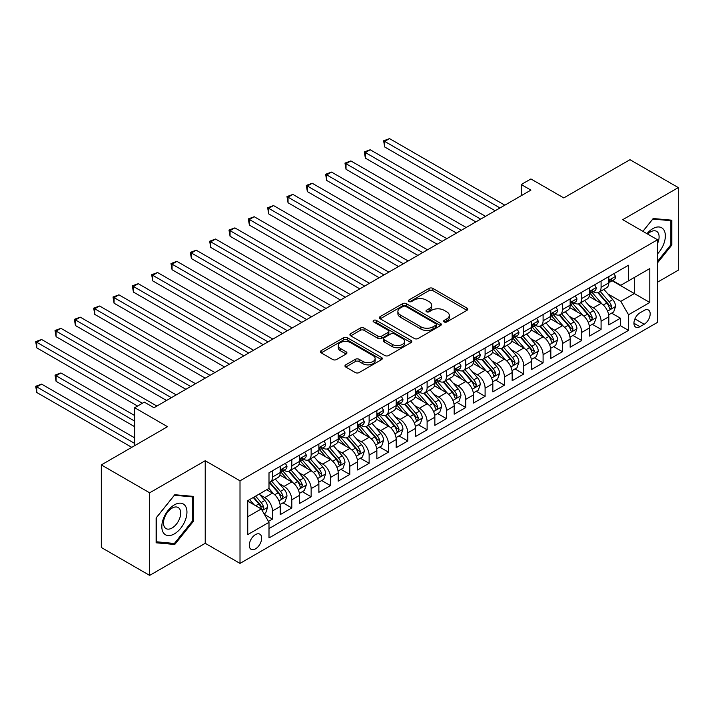 <?xml version="1.0" encoding="UTF-8"?>
<svg xmlns="http://www.w3.org/2000/svg" width="714" height="714" viewBox="0 0 714 714"><rect width="100%" height="100%" fill="white"/><g stroke="black" fill="none" stroke-linecap="round" stroke-linejoin="round"><path stroke-width="1.07" d="M444.179 321.934A1.874 1.08 0 0 0 446.839 321.934L466.992 310.295A2.686 1.553 0 0 0 467.786 309.198A2.686 1.553 0 0 0 466.992 308.109L432.845 288.385A2.686 1.553 0 0 0 429.052 288.385L408.89 300.023A1.874 1.08 0 0 0 408.337 300.79A1.874 1.08 0 0 0 408.89 301.558A1.874 1.08 0 0 0 411.55 301.558L414.156 300.058A8.586 4.953 0 0 1 426.303 300.058L429.141 301.701A8.586 4.953 0 0 1 431.658 305.199A8.586 4.953 0 0 1 429.141 308.707L426.535 310.215A1.874 1.08 0 0 0 425.99 310.983A1.874 1.08 0 0 0 426.535 311.75A1.874 1.08 0 0 0 429.194 311.75L431.8 310.242A8.586 4.953 0 0 1 443.947 310.242L446.786 311.884A8.586 4.953 0 0 1 449.302 315.392A8.586 4.953 0 0 1 446.786 318.899L444.179 320.399A1.874 1.08 0 0 0 443.635 321.166A1.874 1.08 0 0 0 444.179 321.934L444.179 320.399M255.469 548.887A8.747 5.052 120 0 0 261.19 541.185A8.747 5.052 120 0 0 259.851 534.17A8.747 5.052 120 0 0 255.469 534.607A8.747 5.052 120 0 0 249.757 542.31A8.747 5.052 120 0 0 251.096 549.325A8.747 5.052 120 0 0 255.469 548.887M345.754 364.845A2.686 1.553 0 0 0 344.969 365.943A2.686 1.553 0 0 0 345.754 367.041L355.34 372.565A2.686 1.553 0 0 0 359.133 372.565L381.526 359.642A2.686 1.553 0 0 0 382.311 358.544A2.686 1.553 0 0 0 381.526 357.455L347.37 337.74A2.686 1.553 0 0 0 343.577 337.74L321.193 350.663A2.686 1.553 0 0 0 320.399 351.761A2.686 1.553 0 0 0 321.193 352.85L332.76 359.535A2.686 1.553 0 0 0 336.553 359.535L346.138 354.001A2.686 1.553 0 0 0 346.924 352.903A2.686 1.553 0 0 0 346.138 351.815L340.399 348.494A7.176 4.141 0 0 1 338.293 345.567A7.176 4.141 0 0 1 342.729 341.738A7.176 4.141 0 0 1 350.547 342.64L373.029 355.617A7.176 4.141 0 0 1 375.136 358.544A7.176 4.141 0 0 1 370.7 362.373A7.176 4.141 0 0 1 362.882 361.48L359.133 359.312A2.686 1.553 0 0 0 355.34 359.312L345.754 364.845L345.754 367.041M657.523 282.173L678.3 270.178L678.3 187.595L629.98 159.695L563.774 197.921L530.913 178.946L521.247 184.524L530.913 190.111L153.992 407.721L144.326 402.143L134.669 407.721L134.669 445.661M149.645 492.812L149.645 575.395L205.221 543.309L205.221 460.726L149.645 492.812L101.326 464.912L167.522 426.695L134.669 407.721M205.221 460.726L240.011 480.817L657.523 239.77L657.523 322.353L240.011 563.4L240.011 480.817M678.3 187.595L622.724 219.68L657.523 239.77M414.343 338.498A2.686 1.553 0 0 0 418.136 338.498L440.529 325.575A2.686 1.553 0 0 0 441.314 324.477A2.686 1.553 0 0 0 440.529 323.388L406.373 303.673A2.686 1.553 0 0 0 402.58 303.673L380.196 316.597A2.686 1.553 0 0 0 379.411 317.694A2.686 1.553 0 0 0 380.196 318.783L414.343 338.498M374.404 322.344A1.874 1.08 0 0 1 376.305 322.603L376.305 320.372L411.023 340.417A2.686 1.553 0 0 1 411.808 341.515A2.686 1.553 0 0 1 411.023 342.613L388.639 355.536A2.686 1.553 0 0 1 384.846 355.536L350.69 335.821L350.69 333.625A2.686 1.553 0 0 0 349.905 334.723A2.686 1.553 0 0 0 350.69 335.821M350.69 333.625L360.275 328.092A2.686 1.553 0 0 1 364.069 328.092L377.92 336.089A2.686 1.553 0 0 0 381.713 336.089L388.068 332.421A2.686 1.553 0 0 0 388.853 331.332A2.686 1.553 0 0 0 388.068 330.234L373.645 321.907A1.874 1.08 0 0 1 373.101 321.139A1.874 1.08 0 0 1 374.261 320.14A1.874 1.08 0 0 1 376.305 320.372M149.645 575.395L101.326 547.495L101.326 464.912M268.473 521.407L272.48 519.096L264.466 514.464M259.896 494.757L264.751 497.56A10.933 6.31 60 0 1 272.48 510.947L280.218 506.485L280.218 514.633L291.812 507.931L283.021 502.852M279.228 483.592L284.083 486.395A10.933 6.31 60 0 1 291.812 499.791L299.541 495.32L299.541 503.468L311.143 496.774L302.343 491.696M298.559 472.436L303.405 475.238A10.933 6.31 60 0 1 311.143 488.626L318.872 484.163L318.872 492.312L330.475 485.618L321.675 480.54M317.882 461.271L322.737 464.073A10.933 6.31 60 0 1 330.475 477.47L338.204 473.007L338.204 481.147L349.798 474.453L341.006 469.375M337.213 450.115L342.068 452.917A10.933 6.31 60 0 1 349.798 466.304L357.536 461.842L357.536 469.99L369.129 463.297L360.338 458.218M356.545 438.958L361.4 441.761A10.933 6.31 60 0 1 369.129 455.148L376.858 450.686L376.858 458.834L388.461 452.14L379.661 447.062M375.876 427.793L380.723 430.596A10.933 6.31 60 0 1 388.461 443.992L396.19 439.529L396.19 447.669L407.783 440.975L398.992 435.897M395.199 416.637L400.054 419.439A10.933 6.31 60 0 1 407.783 432.827L415.521 428.364L415.521 436.513L427.115 429.819L418.324 424.741M414.531 405.481L419.386 408.274A10.933 6.31 60 0 1 427.115 421.671L434.853 417.208L434.853 425.357L446.446 418.654L437.655 413.576M433.862 394.315L438.717 397.118A10.933 6.31 60 0 1 446.446 410.514L454.175 406.043L454.175 414.191L465.778 407.498L456.978 402.419M453.194 383.159L458.04 385.962A10.933 6.31 60 0 1 465.778 399.349L473.507 394.887L473.507 403.035L485.101 396.341L476.309 391.263M472.516 371.994L477.371 374.796A10.933 6.31 60 0 1 485.101 388.193L492.839 383.73L492.839 391.87L504.432 385.176L495.641 380.098M491.848 360.838L496.703 363.64A10.933 6.31 60 0 1 504.432 377.028L512.161 372.565L512.161 380.714L523.764 374.02L514.964 368.942M511.179 349.681L516.035 352.484A10.933 6.31 60 0 1 523.764 365.871L531.493 361.409L531.493 369.557L543.095 362.855L534.295 357.785M530.511 338.516L535.357 341.319A10.933 6.31 60 0 1 543.095 354.715L550.824 350.253L550.824 358.392L562.418 351.699L553.627 346.62M549.834 327.36L554.689 330.163A10.933 6.31 60 0 1 562.418 343.55L570.156 339.088L570.156 347.236L581.749 340.542L572.958 335.464M569.165 316.204L574.02 318.997A10.933 6.31 60 0 1 581.749 332.394L589.478 327.931L589.478 336.08L601.081 329.377L601.081 321.238A10.933 6.31 -120 0 0 593.352 307.841L588.497 305.039M592.281 324.299L601.081 329.377M280.218 506.485A10.933 6.31 -120 0 0 272.48 493.088L266.688 489.742M299.541 495.32A10.933 6.31 -120 0 0 291.812 481.932L279.861 475.033M318.872 484.163A10.933 6.31 -120 0 0 311.143 470.776L299.184 463.868M338.204 473.007A10.933 6.31 -120 0 0 330.475 459.611L318.515 452.712M357.536 461.842A10.933 6.31 -120 0 0 349.798 448.454L337.847 441.555M376.858 450.686A10.933 6.31 -120 0 0 369.129 437.289L357.178 430.39M396.19 439.529A10.933 6.31 -120 0 0 388.461 426.133L376.501 419.234M415.521 428.364A10.933 6.31 -120 0 0 407.783 414.977L395.833 408.069M434.853 417.208A10.933 6.31 -120 0 0 427.115 403.812L415.164 396.913M454.175 406.043A10.933 6.31 -120 0 0 446.446 392.655L434.496 385.756M473.507 394.887A10.933 6.31 -120 0 0 465.778 381.499L453.818 374.591M492.839 383.73A10.933 6.31 -120 0 0 485.101 370.334L473.15 363.435M512.161 372.565A10.933 6.31 -120 0 0 504.432 359.178L492.481 352.279M531.493 361.409A10.933 6.31 -120 0 0 523.764 348.013L511.813 341.113M550.824 350.253A10.933 6.31 -120 0 0 543.095 336.856L531.136 329.957M570.156 339.088A10.933 6.31 -120 0 0 562.418 325.7L550.467 318.792M589.478 327.931A10.933 6.31 -120 0 0 581.749 314.535L569.799 307.636M644.18 310.411L639.931 312.866A8.47 4.891 120 0 0 634.398 320.327A8.47 4.891 120 0 0 635.692 327.119A8.47 4.891 120 0 0 639.931 326.7L644.18 324.245A8.47 4.891 120 0 0 649.722 316.775A8.47 4.891 120 0 0 648.419 309.992A8.47 4.891 120 0 0 644.18 310.411M247.74 516.749L261.27 508.939L268.999 522.327L268.999 537.954L628.525 330.386L628.525 314.758L620.796 301.37L607.828 293.882M268.999 522.327L247.74 534.607L247.74 500.684L268.999 488.403L268.999 472.784L628.525 265.215L628.525 280.834L649.794 268.562L649.794 302.486L628.525 314.758M283.976 470.267L284.083 470.33A10.933 6.31 60 0 0 289.545 470.865L297.283 466.403A10.933 6.31 -120 0 0 299.541 461.396L299.541 455.148M303.307 459.111L303.405 459.164A10.933 6.31 60 0 0 308.876 459.709L316.605 455.246A10.933 6.31 -120 0 0 318.872 450.239L318.872 443.992M322.639 447.946L322.737 448.008A10.933 6.31 60 0 0 328.208 448.544L335.937 444.081A10.933 6.31 -120 0 0 338.204 439.074L338.204 432.827M341.97 436.789L342.068 436.843A10.933 6.31 60 0 0 347.539 437.387L355.269 432.925A10.933 6.31 -120 0 0 357.536 427.918L357.536 421.671M361.293 425.633L361.4 425.687A10.933 6.31 60 0 0 366.862 426.231L374.6 421.769A10.933 6.31 -120 0 0 376.858 416.762L376.858 410.505M380.624 414.468L380.723 414.531A10.933 6.31 60 0 0 386.194 415.066L393.923 410.604A10.933 6.31 -120 0 0 396.19 405.597L396.19 399.349M399.956 403.312L400.054 403.365A10.933 6.31 60 0 0 405.525 403.91L413.254 399.447A10.933 6.31 -120 0 0 415.521 394.44L415.521 388.193M419.288 392.147L419.386 392.209A10.933 6.31 60 0 0 424.848 392.754L432.586 388.282A10.933 6.31 -120 0 0 434.853 383.284L434.853 377.028M438.61 380.99L438.717 381.053A10.933 6.31 60 0 0 444.179 381.588L451.917 377.126A10.933 6.31 -120 0 0 454.175 372.119L454.175 365.871M457.942 369.834L458.04 369.888A10.933 6.31 60 0 0 463.511 370.432L471.24 365.97A10.933 6.31 -120 0 0 473.507 360.963L473.507 354.715M477.273 358.669L477.371 358.731A10.933 6.31 60 0 0 482.842 359.267L490.572 354.804A10.933 6.31 -120 0 0 492.839 349.798L492.839 343.55M496.605 347.513L496.703 347.566A10.933 6.31 60 0 0 502.165 348.111L509.903 343.648A10.933 6.31 -120 0 0 512.161 338.641L512.161 332.394M515.927 336.348L516.035 336.41A10.933 6.31 60 0 0 521.497 336.954L529.226 332.492A10.933 6.31 -120 0 0 531.493 327.485L531.493 321.229M535.259 325.191L535.357 325.254A10.933 6.31 60 0 0 540.828 325.789L548.557 321.327A10.933 6.31 -120 0 0 550.824 316.32L550.824 310.072M554.591 314.035L554.689 314.089A10.933 6.31 60 0 0 560.16 314.633L567.889 310.171A10.933 6.31 -120 0 0 570.156 305.164L570.156 298.916M573.913 302.87L574.02 302.932A10.933 6.31 60 0 0 579.482 303.477L587.22 299.005A10.933 6.31 -120 0 0 589.478 294.007L589.478 287.751M268.999 528.583L620.412 325.7L620.412 318.221L608.81 324.915L608.81 316.766A10.933 6.31 -120 0 0 601.081 303.379L589.13 296.48M593.245 291.714L593.352 291.776A10.933 6.31 -120 0 0 598.814 292.312A10.933 6.31 -120 0 0 601.081 287.305L601.081 281.057M598.814 292.312L606.543 287.849A10.933 6.31 -120 0 0 608.81 282.842L608.81 276.595M272.48 470.776L272.48 477.023A10.933 6.31 60 0 1 270.222 482.03A10.933 6.31 60 0 1 268.999 482.468M270.222 482.03L277.951 477.559A10.933 6.31 -120 0 0 280.218 472.561L280.218 466.304M291.812 459.611L291.812 465.858A10.933 6.31 60 0 1 289.545 470.865M311.143 448.454L311.143 454.702A10.933 6.31 60 0 1 308.876 459.709M330.475 437.289L330.475 443.546A10.933 6.31 60 0 1 328.208 448.544M349.798 426.133L349.798 432.381A10.933 6.31 60 0 1 347.539 437.387M369.129 414.977L369.129 421.224A10.933 6.31 60 0 1 366.862 426.231M388.461 403.812L388.461 410.068A10.933 6.31 60 0 1 386.194 415.066M407.783 392.655L407.783 398.903A10.933 6.31 60 0 1 405.525 403.91M427.115 381.499L427.115 387.747A10.933 6.31 60 0 1 424.848 392.754M446.446 370.334L446.446 376.581A10.933 6.31 60 0 1 444.179 381.588M465.778 359.178L465.778 365.425A10.933 6.31 60 0 1 463.511 370.432M485.101 348.013L485.101 354.269A10.933 6.31 60 0 1 482.842 359.267M504.432 336.856L504.432 343.104A10.933 6.31 60 0 1 502.165 348.111M523.764 325.7L523.764 331.948A10.933 6.31 60 0 1 521.497 336.954M543.095 314.535L543.095 320.782A10.933 6.31 60 0 1 540.828 325.789M562.418 303.379L562.418 309.626A10.933 6.31 60 0 1 560.16 314.633M581.749 292.213L581.749 298.47A10.933 6.31 60 0 1 579.482 303.477M581.749 332.394L581.749 340.542M562.418 343.55L562.418 351.699M543.095 354.715L543.095 362.855M523.764 365.871L523.764 374.02M504.432 377.028L504.432 385.176M485.101 388.193L485.101 396.341M465.778 399.349L465.778 407.498M446.446 410.514L446.446 418.654M427.115 421.671L427.115 429.819M407.783 432.827L407.783 440.975M388.461 443.992L388.461 452.14M369.129 455.148L369.129 463.297M349.798 466.304L349.798 474.453M330.475 477.47L330.475 485.618M311.143 488.626L311.143 496.774M291.812 499.791L291.812 507.931M272.48 510.947L272.48 519.096M261.27 508.939L247.74 501.13M620.796 301.37L634.327 293.561L634.327 277.487L649.794 268.562M612.193 280.781L649.794 302.486M612.576 280.557L620.796 285.297L628.525 280.834M205.221 543.309L240.011 563.4M521.247 184.524L521.247 195.69M611.612 313.143L620.412 318.221M620.412 325.7L628.525 330.386M657.523 262.859L671.82 245.063L671.82 220.189L653.176 218.529L642.886 231.318M156.125 542.801L174.769 544.47L193.423 521.265L193.423 496.391L174.769 494.722L156.125 517.927L156.125 542.801M670.857 244.5L671.82 245.063M192.459 520.702L193.423 521.265M172.806 543.327L174.769 544.47M444.929 322.201L446.786 321.13A8.586 4.953 0 0 0 449.302 317.623L449.302 315.392M431.658 305.199L431.658 307.431A8.586 4.953 0 0 1 429.141 310.938L427.284 312.009M466.956 310.313L432.845 290.616A2.686 1.553 0 0 0 429.052 290.616L409.64 301.826M440.493 325.602L406.373 305.904A2.686 1.553 0 0 0 402.58 305.904L380.232 318.81M435.781 325.245A1.874 1.08 0 0 0 436.334 324.477A1.874 1.08 0 0 0 435.781 323.719L405.811 306.404A1.874 1.08 0 0 0 403.151 306.404L400.402 307.993A8.586 4.953 0 0 0 397.885 311.5A8.586 4.953 0 0 0 400.402 315.008L420.894 326.833A8.586 4.953 0 0 0 433.032 326.833L435.781 325.245L435.781 327.476A1.874 1.08 0 0 0 436.334 326.717L436.334 324.477M397.885 311.5L397.885 313.732A8.586 4.953 0 0 0 400.402 317.239L400.402 315.008M435.781 327.476L433.032 329.065A8.586 4.953 0 0 1 420.894 329.065L400.402 317.239M350.726 335.839L360.275 330.332L360.275 328.092M388.853 331.332L388.853 333.563A2.686 1.553 0 0 1 388.068 334.652L381.713 338.329A2.686 1.553 0 0 1 377.92 338.329L364.069 330.332A2.686 1.553 0 0 0 360.275 330.332M376.305 322.603L410.987 342.631M392.289 344.389A7.176 4.141 0 0 0 400.108 345.29A7.176 4.141 0 0 0 404.543 341.462A7.176 4.141 0 0 0 402.437 338.534L394.521 333.956A2.686 1.553 0 0 0 390.728 333.956L384.373 337.624A2.686 1.553 0 0 0 383.579 338.722A2.686 1.553 0 0 0 384.373 339.819L392.289 344.389L392.289 346.62A7.176 4.141 0 0 0 400.108 347.522A7.176 4.141 0 0 0 404.543 343.693L404.543 341.462M383.579 338.722L383.579 340.953A2.686 1.553 0 0 0 384.373 342.051L384.373 339.819M392.289 346.62L384.373 342.051M375.136 358.544L375.136 360.784A7.176 4.141 0 0 1 370.7 364.604A7.176 4.141 0 0 1 362.882 363.712L359.133 361.543A2.686 1.553 0 0 0 355.34 361.543L345.79 367.058M338.293 345.567L338.293 347.798A7.176 4.141 0 0 0 340.399 350.726L340.399 348.494M346.103 354.019L340.399 350.726M381.49 359.669L347.37 339.971A2.686 1.553 0 0 0 343.577 339.971L321.229 352.877M608.649 314.856L613.647 311.973L615.575 306.386A7.247 4.186 -120 0 0 612.755 299.585L603.919 289.366M602.152 304.084L592.058 292.401M596.413 300.683L590.549 293.9A17.359 10.023 -120 0 0 590.014 293.293M384.685 191.611L456.496 233.076L346.031 169.298L346.031 163.711L350.86 160.927L466.162 227.489M597.832 292.704L606.766 303.048A7.247 4.186 60 0 1 609.345 308.037L609.872 308.894L610.854 308.76L611.666 306.699A7.247 4.186 -120 0 0 609.087 301.71L600.251 291.482M598.359 292.535L607.953 303.646A3.686 2.133 60 0 1 608.881 305.092L611.666 306.699M613.933 273.641L615.575 276.479A7.247 4.186 60 0 1 614.076 279.692L610.408 281.807A7.247 4.186 -120 0 0 611.666 280.138L611.514 279.495M499.987 207.961L384.685 141.399L389.523 138.605L504.816 205.177M609.051 282.146L609.087 282.146A7.247 4.186 -120 0 0 610.408 281.807M610.729 279.602L611.666 280.138C611.211 279.049 610.434 279.495 609.345 281.477A7.247 4.186 60 0 1 608.81 282.512M495.159 210.755L384.685 146.977L384.685 141.399L383.623 140.783L389.523 138.605M384.685 146.977L383.623 140.783M657.523 253.872A17.77 10.255 120 0 0 665.118 233.264A17.77 10.255 120 0 0 652.783 228.667A17.77 10.255 120 0 0 646.964 233.674M657.523 243.528A12.165 7.024 120 0 0 656.577 231.318A12.165 7.024 120 0 0 650.499 231.916A12.165 7.024 120 0 0 647.687 234.085M642.921 231.345L652.783 219.073L670.857 220.688L670.857 244.786L657.523 261.378M669.661 220.001L670.857 220.688M185.265 520.345A17.77 10.255 120 0 0 180.669 503.183A17.77 10.255 120 0 0 163.506 518.4A17.77 10.255 120 0 0 168.102 535.562A17.77 10.255 120 0 0 185.265 520.345M179.544 518.721A12.165 7.024 120 0 0 178.179 507.52A12.165 7.024 120 0 0 164.648 517.382A12.165 7.024 120 0 0 166.014 528.583A12.165 7.024 120 0 0 179.544 518.721M156.312 541.855L156.312 517.757L174.386 495.275L192.459 496.89L192.459 520.988L174.386 543.47L156.125 541.747M191.263 496.194L192.459 496.89M589.318 326.012L594.316 323.13L596.244 317.551A7.247 4.186 -120 0 0 593.423 310.751L584.596 300.523M582.82 315.249L572.735 303.557M577.082 311.839L571.227 305.056A17.359 10.023 -120 0 0 570.682 304.459M365.363 202.776L437.164 244.233L326.7 180.455L326.7 174.876L331.537 172.083L446.83 238.654M578.501 303.869L587.435 314.205A7.247 4.186 60 0 1 590.014 319.203L590.54 320.059L591.522 319.917L592.334 317.855A7.247 4.186 -120 0 0 589.755 312.866L580.919 302.647M579.027 303.7L588.622 314.812A3.686 2.133 60 0 1 589.559 316.257L592.334 317.855M569.986 337.178L574.984 334.286L576.921 328.708A7.247 4.186 -120 0 0 574.101 321.907L565.265 311.679M563.498 326.405L553.404 314.713M557.75 323.005L551.895 316.222A17.359 10.023 -120 0 0 551.351 315.615M346.031 213.932L417.842 255.389L307.368 191.611L307.368 186.033L312.205 183.248L427.507 249.811M559.169 315.026L568.103 325.37A7.247 4.186 60 0 1 570.691 330.359L571.218 331.216L572.191 331.082L573.003 329.02A7.247 4.186 -120 0 0 570.424 324.031L561.597 313.803M559.696 314.856L569.299 325.968A3.686 2.133 60 0 1 570.227 327.414L573.003 329.02M550.664 348.334L555.653 345.451L557.589 339.873A7.247 4.186 -120 0 0 554.769 333.072L545.933 322.844M544.166 337.561L534.072 325.879M538.418 334.161L532.564 327.378A17.359 10.023 -120 0 0 532.028 326.771M326.7 225.097L398.51 266.554L288.045 202.776L288.045 197.198L292.874 194.404L408.176 260.967M539.846 326.182L548.771 336.526A7.247 4.186 60 0 1 551.36 341.515L551.886 342.381L552.868 342.238L553.68 340.176A7.247 4.186 -120 0 0 551.092 335.187L542.265 324.959M540.364 326.012L549.967 337.133A3.686 2.133 60 0 1 550.896 338.57L553.68 340.176M531.332 359.49L536.33 356.607L538.258 351.029A7.247 4.186 -120 0 0 535.438 344.228L526.611 334M524.835 348.727L514.74 337.035M519.096 345.317L513.232 338.534A17.359 10.023 -120 0 0 512.697 337.936M307.368 236.254L379.179 277.71L268.714 213.932L268.714 208.354L273.542 205.561L388.844 272.132M520.515 337.347L529.449 347.691A7.247 4.186 60 0 1 532.028 352.68L532.555 353.537L533.536 353.394L534.349 351.342A7.247 4.186 -120 0 0 531.769 346.344L522.934 336.124M521.041 337.178L530.636 348.289A3.686 2.133 60 0 1 531.564 349.735L534.349 351.342M594.601 284.797L596.244 287.644A7.247 4.186 60 0 1 594.744 290.848L591.076 292.963A7.247 4.186 -120 0 0 592.334 291.303L592.183 290.66M480.656 219.127L365.363 152.555L370.191 149.762L485.493 216.333M589.728 293.311L589.755 293.311A7.247 4.186 -120 0 0 591.076 292.963M591.397 290.759L592.334 291.303C591.879 290.205 591.103 290.652 590.014 292.642A7.247 4.186 60 0 1 589.478 293.668M475.827 221.911L365.363 158.133L365.363 152.555L364.301 151.939L370.191 149.762M365.363 158.133L364.301 151.939M575.279 295.953L576.921 298.8A7.247 4.186 60 0 1 575.422 302.004L571.744 304.128A7.247 4.186 -120 0 0 573.003 302.459L572.851 301.817M461.333 230.283L344.969 163.104L350.86 160.927M570.397 304.467L570.424 304.467A7.247 4.186 -120 0 0 571.744 304.128M572.075 301.915L573.003 302.459C572.548 301.37 571.78 301.817 570.691 303.798A7.247 4.186 60 0 1 570.156 304.824M346.031 169.298L344.969 163.104M555.947 307.118L557.589 309.965A7.247 4.186 60 0 1 556.09 313.169L552.413 315.285A7.247 4.186 -120 0 0 553.68 313.616L553.529 312.973M442.002 241.439L325.638 174.261L331.537 172.083M551.065 315.624L551.092 315.624A7.247 4.186 -120 0 0 552.413 315.285M552.743 313.08L553.68 313.616C553.225 312.527 552.449 312.973 551.36 314.954A7.247 4.186 60 0 1 550.824 315.99M326.7 180.455L325.638 174.261M536.616 318.274L538.258 321.121A7.247 4.186 60 0 1 536.758 324.326L533.09 326.45A7.247 4.186 -120 0 0 534.349 324.781L534.197 324.138M422.67 252.604L306.306 185.417L312.205 183.248M531.734 326.789L531.769 326.789A7.247 4.186 -120 0 0 533.09 326.45M533.412 324.236L534.349 324.781C533.894 323.683 533.117 324.129 532.028 326.119A7.247 4.186 60 0 1 531.493 327.146M307.368 191.611L306.306 185.417M512 370.655L516.998 367.772L518.926 362.185A7.247 4.186 -120 0 0 516.106 355.385L507.279 345.165M505.512 359.883L495.418 348.2M499.764 356.482L493.909 349.699A17.359 10.023 -120 0 0 493.365 349.092M288.045 247.41L359.847 288.867L249.382 225.088L249.382 219.51L254.22 216.726L369.513 283.288M501.183 348.503L510.117 358.847A7.247 4.186 60 0 1 512.697 363.837L513.223 364.693L514.205 364.559L515.017 362.498A7.247 4.186 -120 0 0 512.438 357.509L503.602 347.281M501.71 348.334L511.304 359.445A3.686 2.133 60 0 1 512.241 360.891L515.017 362.498M517.284 329.44L518.926 332.278A7.247 4.186 60 0 1 517.427 335.482L513.759 337.606A7.247 4.186 -120 0 0 515.017 335.937L514.865 335.294M403.339 263.761L286.983 196.582L292.874 194.404M512.411 337.945L512.438 337.945A7.247 4.186 -120 0 0 513.759 337.606M514.08 335.401L515.017 335.937C514.562 334.848 513.794 335.294 512.697 337.276A7.247 4.186 60 0 1 512.161 338.311M288.045 202.776L286.983 196.582M492.678 381.811L497.667 378.929L499.604 373.351A7.247 4.186 -120 0 0 496.783 366.55L487.948 356.322M486.18 371.039L476.086 359.356M480.433 367.639L474.578 360.856A17.359 10.023 -120 0 0 474.042 360.249M268.714 258.575L340.524 300.032L230.06 236.254L230.06 230.676L234.888 227.882L350.19 294.454M481.852 359.66L490.786 370.004A7.247 4.186 60 0 1 493.374 374.993L493.901 375.859L494.873 375.716L495.686 373.654A7.247 4.186 -120 0 0 493.106 368.665L484.279 358.446M482.378 359.499L491.982 370.611A3.686 2.133 60 0 1 492.91 372.048L495.686 373.654M497.961 340.596L499.604 343.443A7.247 4.186 60 0 1 498.104 346.647L494.427 348.762A7.247 4.186 -120 0 0 495.686 347.093L495.534 346.451M384.016 274.917L267.652 207.738L273.542 205.561M493.079 349.101L493.106 349.101A7.247 4.186 -120 0 0 494.427 348.762M494.757 346.558L495.686 347.093C495.23 346.004 494.463 346.451 493.374 348.432A7.247 4.186 60 0 1 492.839 349.467M268.714 213.932L267.652 207.738M473.346 392.968L478.335 390.085L480.272 384.507A7.247 4.186 -120 0 0 477.452 377.706L468.616 367.478M466.849 382.204L456.755 370.512M461.101 378.795L455.246 372.021A17.359 10.023 -120 0 0 454.711 371.414M249.382 269.731L321.193 311.188L210.728 247.41L210.728 241.832L215.557 239.038L330.859 305.61M462.529 370.825L471.454 381.169A7.247 4.186 60 0 1 474.042 386.158L474.569 387.015L475.551 386.881L476.363 384.819A7.247 4.186 -120 0 0 473.775 379.83L464.948 369.602M463.047 370.655L472.65 381.767A3.686 2.133 60 0 1 473.578 383.213L476.363 384.819M478.63 351.752L480.272 354.599A7.247 4.186 60 0 1 478.773 357.803L475.096 359.927A7.247 4.186 -120 0 0 476.363 358.258L476.211 357.616M364.684 286.082L248.32 218.903L254.22 216.726M473.748 360.267L473.775 360.267A7.247 4.186 -120 0 0 475.096 359.927M475.426 357.714L476.363 358.258C475.908 357.17 475.131 357.616 474.042 359.597A7.247 4.186 60 0 1 473.507 360.624M249.382 225.088L248.32 218.903M454.015 404.133L459.013 401.25L460.941 395.672A7.247 4.186 -120 0 0 458.12 388.862L449.293 378.643M447.517 393.36L437.423 381.678M441.779 389.96L435.915 383.177A17.359 10.023 -120 0 0 435.379 382.57M230.06 280.888L301.861 322.353L191.397 258.575L191.397 252.988L196.225 250.203L311.527 316.766M443.198 381.981L452.132 392.325A7.247 4.186 60 0 1 454.711 397.314L455.237 398.171L456.219 398.037L457.031 395.975A7.247 4.186 -120 0 0 454.452 390.986L445.616 380.758M443.724 381.811L453.319 392.923A3.686 2.133 60 0 1 454.247 394.369L457.031 395.975M459.298 362.917L460.941 365.755A7.247 4.186 60 0 1 459.441 368.968L455.773 371.084A7.247 4.186 -120 0 0 457.031 369.415L456.88 368.772M345.353 297.238L228.989 230.06L234.888 227.882M454.416 371.423L454.452 371.423A7.247 4.186 -120 0 0 455.773 371.084M456.094 368.879L457.031 369.415C456.576 368.326 455.8 368.772 454.711 370.753A7.247 4.186 60 0 1 454.175 371.789M230.06 236.254L228.989 230.06M434.683 415.289L439.681 412.406L441.609 406.828A7.247 4.186 -120 0 0 438.789 400.027L429.962 389.799M428.195 404.526L418.101 392.834M422.447 401.116L416.592 394.333A17.359 10.023 -120 0 0 416.048 393.735M210.728 292.053L282.53 333.509L172.065 269.731L172.065 264.153L176.902 261.36L292.196 327.931M423.866 393.146L432.8 403.481A7.247 4.186 60 0 1 435.379 408.479L435.906 409.336L436.888 409.193L437.7 407.141A7.247 4.186 -120 0 0 435.121 402.143L426.285 391.924M424.393 392.977L433.987 404.088A3.686 2.133 60 0 1 434.924 405.534L437.7 407.141M439.967 374.074L441.609 376.921A7.247 4.186 60 0 1 440.11 380.125L436.441 382.249A7.247 4.186 -120 0 0 437.7 380.58L437.548 379.937M326.021 308.403L209.666 241.216L215.557 239.038M435.094 382.588L435.121 382.588A7.247 4.186 -120 0 0 436.441 382.249M436.763 380.035L437.7 380.58C437.245 379.482 436.477 379.928 435.379 381.919A7.247 4.186 60 0 1 434.853 382.945M210.728 247.41L209.666 241.216M415.361 426.454L420.35 423.572L422.286 417.985A7.247 4.186 -120 0 0 419.466 411.184L410.63 400.965M408.863 415.682L398.769 403.999M403.115 412.281L397.261 405.498A17.359 10.023 -120 0 0 396.725 404.892M191.397 303.209L263.207 344.666L152.742 280.888L152.742 275.309L157.571 272.525L272.873 339.088M404.535 404.303L413.468 414.647A7.247 4.186 60 0 1 416.057 419.636L416.583 420.492L417.556 420.359L418.377 418.297A7.247 4.186 -120 0 0 415.789 413.308L406.962 403.08M405.061 404.133L414.664 415.245A3.686 2.133 60 0 1 415.593 416.69L418.377 418.297M420.644 385.23L422.286 388.077A7.247 4.186 60 0 1 420.787 391.281L417.11 393.405A7.247 4.186 -120 0 0 418.377 391.736L418.217 391.093M306.699 319.56L190.335 252.381L196.225 250.203M415.762 393.744L415.789 393.744A7.247 4.186 -120 0 0 417.11 393.405M417.44 391.192L418.377 391.736C417.913 390.647 417.146 391.093 416.057 393.075A7.247 4.186 60 0 1 415.521 394.101M191.397 258.575L190.335 252.381M396.029 437.611L401.018 434.728L402.955 429.15A7.247 4.186 -120 0 0 400.135 422.349L391.299 412.121M389.532 426.838L379.437 415.155M383.793 423.438L377.929 416.655A17.359 10.023 -120 0 0 377.394 416.048M172.065 314.374L243.876 355.831L133.411 292.053L133.411 286.475L138.239 283.681L253.541 350.244M385.212 415.459L394.146 425.803A7.247 4.186 60 0 1 396.725 430.792L397.252 431.658L398.233 431.515L399.046 429.453A7.247 4.186 -120 0 0 396.457 424.464L387.631 414.236M385.73 415.289L395.333 426.41A3.686 2.133 60 0 1 396.261 427.847L399.046 429.453M401.313 396.395L402.955 399.242A7.247 4.186 60 0 1 401.455 402.446L397.778 404.561A7.247 4.186 -120 0 0 399.046 402.892L398.894 402.25M287.367 330.716L171.003 263.537L176.902 261.36M396.431 404.9L396.457 404.9A7.247 4.186 -120 0 0 397.778 404.561M398.109 402.357L399.046 402.892C398.591 401.803 397.814 402.25 396.725 404.231A7.247 4.186 60 0 1 396.19 405.266M172.065 269.731L171.003 263.537M376.697 448.767L381.695 445.884L383.623 440.306A7.247 4.186 -120 0 0 380.803 433.505L371.976 423.277M370.2 438.003L360.106 426.312M364.461 434.594L358.598 427.811A17.359 10.023 -120 0 0 358.062 427.213M152.742 325.53L224.544 366.987L114.079 303.209L114.079 297.631L118.917 294.837L234.21 361.409M365.88 426.624L374.814 436.968A7.247 4.186 60 0 1 377.394 441.957L377.92 442.814L378.902 442.671L379.714 440.618A7.247 4.186 -120 0 0 377.135 435.629L368.299 425.401M366.407 426.454L376.001 437.566A3.686 2.133 60 0 1 376.93 439.012L379.714 440.618M381.981 407.551L383.623 410.398A7.247 4.186 60 0 1 382.124 413.602L378.456 415.726A7.247 4.186 -120 0 0 379.714 414.058L379.562 413.415M268.036 341.881L151.671 274.694L157.571 272.525M377.099 416.066L377.135 416.066A7.247 4.186 -120 0 0 378.456 415.726M378.777 413.513L379.714 414.058C379.259 412.96 378.482 413.406 377.394 415.396A7.247 4.186 60 0 1 376.858 416.423M152.742 280.888L151.671 274.694M362.65 418.716L364.292 421.555A7.247 4.186 60 0 1 362.792 424.759L359.124 426.883A7.247 4.186 -120 0 0 360.383 425.214L360.231 424.571M248.704 353.037L132.349 285.859L138.239 283.681M357.776 427.222L357.803 427.222A7.247 4.186 -120 0 0 359.124 426.883M359.454 424.678L360.383 425.214C359.927 424.125 359.16 424.571 358.062 426.553A7.247 4.186 60 0 1 357.536 427.588M133.411 292.053L132.349 285.859M343.327 429.873L344.969 432.72A7.247 4.186 60 0 1 343.47 435.924L339.793 438.039A7.247 4.186 -120 0 0 341.06 436.37L340.899 435.727M229.381 364.194L113.017 297.015L118.917 294.837M338.445 438.378L338.472 438.378A7.247 4.186 -120 0 0 339.793 438.039M340.123 435.835L341.06 436.37C340.605 435.281 339.828 435.727 338.739 437.709A7.247 4.186 60 0 1 338.204 438.744M114.079 303.209L113.017 297.015M357.366 459.932L362.364 457.049L364.292 451.462A7.247 4.186 -120 0 0 361.471 444.661L352.645 434.442M350.877 449.16L340.783 437.477M345.13 445.759L339.275 438.976A17.359 10.023 -120 0 0 338.731 438.369M133.411 336.687L205.213 378.143L94.748 314.374L94.748 308.787L99.585 306.003L214.878 372.565M346.549 437.78L355.483 448.124A7.247 4.186 60 0 1 358.062 453.113L358.589 453.97L359.57 453.836L360.383 451.775A7.247 4.186 -120 0 0 357.803 446.786L348.967 436.557M347.075 437.611L356.67 448.722A3.686 2.133 60 0 1 357.607 450.168L360.383 451.775M338.043 471.088L343.032 468.205L344.969 462.627A7.247 4.186 -120 0 0 342.149 455.827L333.313 445.598M331.546 460.316L321.452 448.633M325.798 456.915L319.943 450.132A17.359 10.023 -120 0 0 319.408 449.525M114.079 347.852L185.89 389.308L75.425 325.53L75.425 319.952L80.254 317.159L195.556 383.73M327.217 448.945L336.151 459.281A7.247 4.186 60 0 1 338.739 464.27L339.266 465.135L340.239 464.993L341.06 462.931A7.247 4.186 -120 0 0 338.472 457.942L329.645 447.723M327.744 448.776L337.347 459.887A3.686 2.133 60 0 1 338.275 461.324L341.06 462.931M318.712 482.253L323.71 479.362L325.638 473.784A7.247 4.186 -120 0 0 322.817 466.983L313.981 456.755M312.214 471.481L302.12 459.789M306.476 468.081L300.612 461.298A17.359 10.023 -120 0 0 300.076 460.691M94.748 359.008L166.558 400.465L56.094 336.687L56.094 331.109L60.922 328.315L176.224 394.887M307.895 460.102L316.829 470.446A7.247 4.186 60 0 1 319.408 475.435L319.934 476.292L320.916 476.158L321.728 474.096A7.247 4.186 -120 0 0 319.14 469.107L310.313 458.879M308.421 459.932L318.016 471.044A3.686 2.133 60 0 1 318.944 472.489L321.728 474.096M323.995 441.029L325.638 443.876A7.247 4.186 60 0 1 324.138 447.08L320.461 449.204A7.247 4.186 -120 0 0 321.728 447.535L321.577 446.893M210.05 375.359L93.686 308.18L99.585 306.003M319.113 449.543L319.14 449.543A7.247 4.186 -120 0 0 320.461 449.204M320.791 446.991L321.728 447.535C321.273 446.446 320.497 446.893 319.408 448.874A7.247 4.186 60 0 1 318.872 449.9M94.748 314.374L93.686 308.18M299.38 493.41L304.378 490.527L306.306 484.949A7.247 4.186 -120 0 0 303.486 478.139L294.659 467.92M292.883 482.637L282.789 470.954M287.144 479.237L281.28 472.454A17.359 10.023 -120 0 0 280.745 471.847M75.425 370.164L137.561 406.043L36.762 347.852L36.762 342.265L41.599 339.48L156.893 406.043M288.563 471.258L297.497 481.602A7.247 4.186 60 0 1 300.076 486.591L300.603 487.448L301.585 487.314L302.397 485.252A7.247 4.186 -120 0 0 299.818 480.263L290.982 470.035M289.09 471.088L298.684 482.2A3.686 2.133 60 0 1 299.612 483.646L302.397 485.252M304.664 452.194L306.306 455.032A7.247 4.186 60 0 1 304.807 458.245L301.138 460.36A7.247 4.186 -120 0 0 302.397 458.691L302.245 458.049M190.718 386.515L74.354 319.337L80.254 317.159M299.782 460.7L299.818 460.7A7.247 4.186 -120 0 0 301.138 460.36M301.46 458.156L302.397 458.691C301.942 457.603 301.165 458.049 300.076 460.03A7.247 4.186 60 0 1 299.541 461.065M75.425 325.53L74.354 319.337M280.049 504.566L285.047 501.683L286.983 496.105A7.247 4.186 -120 0 0 284.154 489.304L275.327 479.076M273.56 493.802L268.937 488.447M267.812 490.393L267.063 489.527M134.669 415.53L60.922 372.958L56.094 375.751L56.094 381.33L134.669 426.695M269.232 482.423L278.165 492.758A7.247 4.186 60 0 1 280.745 497.756L281.271 498.613L282.253 498.47L283.065 496.417A7.247 4.186 -120 0 0 280.486 491.419L271.65 481.2M269.758 482.253L279.361 493.365A3.686 2.133 60 0 1 280.29 494.811L283.065 496.417M56.094 381.33L55.032 375.136L134.669 421.108M55.032 375.136L60.922 372.958M285.341 463.35L286.983 466.197A7.247 4.186 60 0 1 285.484 469.401L281.807 471.526A7.247 4.186 -120 0 0 283.065 469.857L282.914 469.214M171.387 397.68L55.032 330.493L60.922 328.315M280.459 471.865L280.486 471.865A7.247 4.186 -120 0 0 281.807 471.526M282.137 469.312L283.065 469.857C282.61 468.759 281.843 469.205 280.745 471.195A7.247 4.186 60 0 1 280.218 472.222M56.094 336.687L55.032 330.493M264.073 513.794L265.715 512.848L267.652 507.261A7.247 4.186 -120 0 0 264.832 500.46L259.271 494.026M254.077 504.789L249.605 499.604M248.481 501.558L247.74 500.692M134.669 437.852L41.599 384.114L36.762 386.908L36.762 392.486L131.769 447.339M253.274 497.488L258.834 503.923A7.247 4.186 60 0 1 261.422 508.912L261.949 509.769L262.922 509.635L263.743 507.574A7.247 4.186 -120 0 0 261.154 502.585L255.594 496.141M253.729 497.23L260.03 504.521A3.686 2.133 60 0 1 260.958 505.967L263.743 507.574M36.762 392.486L35.7 386.292L134.669 443.43M35.7 386.292L41.599 384.114M142.398 403.258L35.7 341.658L41.599 339.48M36.762 347.852L35.7 341.658M264.751 497.56L272.48 493.088M284.083 486.395L291.812 481.932M303.405 475.238L311.143 470.776M322.737 464.073L330.475 459.611M342.068 452.917L349.798 448.454M361.4 441.761L369.129 437.289M380.723 430.596L388.461 426.133M400.054 419.439L407.783 414.977M419.386 408.274L427.115 403.812M438.717 397.118L446.446 392.655M458.04 385.962L465.778 381.499M477.371 374.796L485.101 370.334M496.703 363.64L504.432 359.178M516.035 352.484L523.764 348.013M535.357 341.319L543.095 336.856M554.689 330.163L562.418 325.7M574.02 318.997L581.749 314.535M593.352 307.841L601.081 303.379M601.081 287.305L608.81 282.842M272.48 477.023L280.218 472.561M291.812 465.858L299.541 461.396M311.143 454.702L318.872 450.239M330.475 443.546L338.204 439.074M349.798 432.381L357.536 427.918M369.129 421.224L376.858 416.762M388.461 410.068L396.19 405.597M407.783 398.903L415.521 394.44M427.115 387.747L434.853 383.284M446.446 376.581L454.175 372.119M465.778 365.425L473.507 360.963M485.101 354.269L492.839 349.798M504.432 343.104L512.161 338.641M523.764 331.948L531.493 327.485M543.095 320.782L550.824 316.32M562.418 309.626L570.156 305.164M581.749 298.47L589.478 294.007M601.081 321.238L608.81 316.766M634.916 318.899L644.18 324.245M633.943 323.246L639.931 326.7M446.786 321.13L446.786 318.899M426.535 311.75L426.535 310.215M429.141 310.938L429.141 308.707M408.89 301.558L408.89 300.023M429.052 290.616L429.052 288.385M432.845 290.616L432.845 288.385M466.992 310.295L466.992 308.109M380.196 318.783L380.196 316.597M402.58 305.904L402.58 303.673M406.373 305.904L406.373 303.673M440.529 325.575L440.529 323.388M420.894 329.065L420.894 326.833M433.032 329.065L433.032 326.833M364.069 330.332L364.069 328.092M377.92 338.329L377.92 336.089M381.713 338.329L381.713 336.089M388.068 334.652L388.068 332.421M411.023 342.613L411.023 340.417M355.34 361.543L355.34 359.312M359.133 361.543L359.133 359.312M362.882 363.712L362.882 361.48M346.138 354.001L346.138 351.815M321.193 352.85L321.193 350.663M343.577 339.971L343.577 337.74M347.37 339.971L347.37 337.74M381.526 359.642L381.526 357.455M607.543 311.143L615.53 306.529M609.087 301.71L612.755 299.585M603.312 305.048L606.766 303.048M615.53 276.398L608.81 280.281M588.211 322.3L596.199 317.694M589.755 312.866L593.423 310.751M583.981 316.204L587.435 314.205M568.888 333.456L576.867 328.851M570.424 324.031L574.101 321.907M564.649 327.36L568.103 325.37M549.557 344.621L557.545 340.007M551.092 335.187L554.769 333.072M545.317 338.525L548.771 336.526M530.225 355.777L538.213 351.172M531.769 346.344L535.438 344.228M525.995 349.681L529.449 347.691M596.199 287.555L589.478 291.437M576.867 298.72L570.156 302.593M557.545 309.876L550.824 313.758M538.213 321.041L531.493 324.915M510.894 366.942L518.882 362.328M512.438 357.509L516.106 355.385M506.663 360.838L510.117 358.847M518.882 332.197L512.161 336.08M491.571 378.099L499.55 373.484M493.106 368.665L496.783 366.55M487.332 372.003L490.786 370.004M499.55 343.354L492.839 347.236M472.24 389.255L480.227 384.65M473.775 379.83L477.452 377.706M468 383.159L471.454 381.169M480.227 354.519L473.507 358.392M452.908 400.42L460.896 395.806M454.452 390.986L458.12 388.862M448.678 394.324L452.132 392.325M460.896 365.675L454.175 369.557M433.585 411.576L441.564 406.971M435.121 402.143L438.789 400.027M429.346 405.481L432.8 403.481M441.564 376.84L434.853 380.714M414.254 422.733L422.233 418.127M415.789 413.308L419.466 411.184M410.014 416.637L413.468 414.647M422.233 387.997L415.521 391.87M394.922 433.898L402.91 429.284M396.457 424.464L400.135 422.349M390.683 427.802L394.146 425.803M402.91 399.153L396.19 403.035M375.591 445.054L383.579 440.449M377.135 435.629L380.803 433.505M371.36 438.958L374.814 436.968M383.579 410.318L376.858 414.191M364.247 421.474L357.536 425.357M344.916 432.63L338.204 436.513M356.268 456.219L364.247 451.605M357.803 446.786L361.471 444.661M352.029 450.115L355.483 448.124M336.937 467.375L344.916 462.761M338.472 457.942L342.149 455.827M332.697 461.28L336.151 459.281M317.605 478.532L325.593 473.926M319.14 469.107L322.817 466.983M313.366 472.436L316.829 470.446M325.593 443.796L318.872 447.669M298.273 489.697L306.261 485.083M299.818 480.263L303.486 478.139M294.043 483.601L297.497 481.602M306.261 454.952L299.541 458.834M278.951 500.853L286.93 496.248M280.486 491.419L284.154 489.304M274.712 494.757L278.165 492.758M286.93 466.117L280.218 469.99M262.19 510.528L267.598 507.404M261.154 502.585L264.832 500.46M255.71 505.726L258.834 503.923"/></g></svg>
